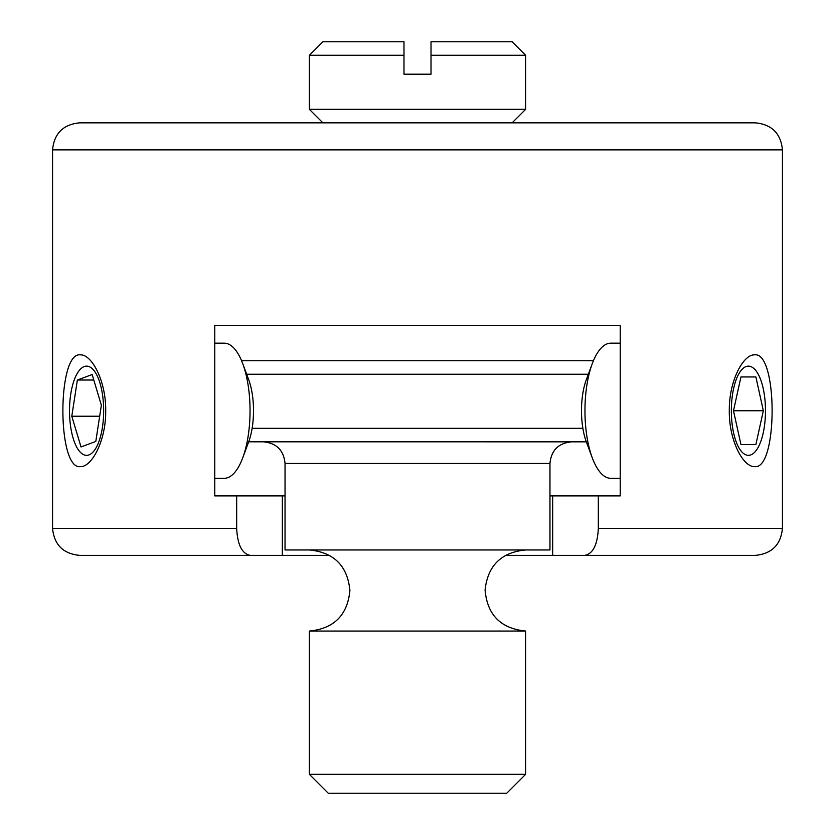 <?xml version="1.0" encoding="UTF-8"?>
<svg xmlns="http://www.w3.org/2000/svg" width="835" height="835" viewBox="0 0 835 835"><rect width="100%" height="100%" fill="white"/><g stroke="black" fill="none" stroke-linecap="round" stroke-linejoin="round"><path stroke-width="1.25" d="M782.437 149.882C780.84 133.464 771.822 124.446 755.404 122.849L79.596 122.849C63.178 124.457 54.16 133.464 52.563 149.882L782.437 149.882L782.437 528.336L598.33 528.336C597.516 544.733 593.017 553.741 584.813 555.369L755.404 555.369L552.666 555.369L552.666 495.896L598.33 495.896L598.33 528.336M236.67 528.336L52.563 528.336C54.16 544.754 63.178 553.762 79.596 555.369L250.187 555.369C241.983 553.741 237.484 544.733 236.67 528.336L236.67 495.896L214.762 495.896L214.762 325.587L620.238 325.587L620.238 495.896L598.33 495.896M80.337 354.865C91.662 354.134 106.087 380.864 105.701 410.747C106.087 440.619 91.662 467.349 80.337 466.619C57.072 470.042 57.072 351.441 80.337 354.865M754.663 354.865C777.928 351.441 777.928 470.042 754.663 466.619C743.338 467.349 728.913 440.619 729.299 410.747C728.913 380.864 743.338 354.134 754.663 354.865M743.703 122.849L631.949 122.849M584.813 555.369L505.405 555.369M236.67 495.896L285.038 495.896M549.962 495.896L552.666 495.896M329.595 555.369L250.187 555.369M282.334 555.369L282.334 495.896M309.367 774.327L328.291 793.25L506.709 793.25L525.633 774.327L309.367 774.327L309.367 631.051L525.633 631.051C500.781 628.588 487.264 614.915 485.083 590.042C487.703 565.66 501.219 552.3 525.633 549.962M214.762 343.164L224.177 343.164A67.583 25.864 90 0 1 242.734 363.663L248.684 379.674A44.599 17.065 -90 0 1 248.684 441.809L586.327 441.83L592.266 457.82A67.583 25.864 -90 0 1 584.959 410.747A67.583 25.864 -90 0 1 592.266 363.663A67.583 25.864 -90 0 1 610.823 343.164L620.238 343.164M582.882 428.313L252.118 428.313M246.669 374.247L588.331 374.247M593.424 360.73L241.576 360.73M309.367 549.962C334 552.363 347.517 565.879 349.917 590.512C347.517 615.134 334 628.651 309.367 631.051M263.411 441.83C276.552 443.114 283.764 450.315 285.038 463.456L285.038 549.962L549.962 549.962L549.962 463.456C551.236 450.326 558.448 443.114 571.589 441.83M592.266 363.663L586.316 379.674A44.599 17.065 90 0 0 581.494 410.747A44.599 17.065 90 0 0 586.316 441.809M620.238 478.319L610.823 478.319A67.583 25.864 -90 0 1 592.266 457.82M731.345 410.747A44.599 17.065 -90 0 1 742.002 369.414A44.599 17.065 -90 0 1 760.664 379.674A44.599 17.065 -90 0 1 760.664 441.809A44.599 17.065 -90 0 1 742.002 452.069A44.599 17.065 -90 0 1 731.345 410.747M755.884 444.533L740.948 444.533L733.485 410.747L740.948 376.95L755.884 376.95L763.347 410.747L755.884 444.533L740.948 444.533M733.485 410.747L763.347 410.747M740.948 376.95L755.884 376.95M242.734 363.663A67.583 25.864 90 0 1 242.734 457.82A67.583 25.864 90 0 1 224.177 478.319L214.762 478.319M76.058 375.635A44.599 17.065 90 0 1 99.636 382.002A44.599 17.065 90 0 1 98.039 443.813A44.599 17.065 90 0 1 74.336 441.809A44.599 17.065 90 0 1 74.336 379.674A44.599 17.065 90 0 1 76.058 375.635M81.016 446.944L71.8 416.237L77.373 380.029L92.153 374.539L101.369 405.246L95.795 441.454L81.016 446.944M93.802 380.029L77.373 380.029M99.678 416.237L71.8 416.237M525.633 55.267L512.116 41.75L431.017 41.75L431.017 55.267L525.633 55.267L525.633 109.333L309.367 109.333L309.367 55.267L403.983 55.267L403.983 41.75L322.884 41.75L309.367 55.267M431.017 55.267L431.017 74.19L403.983 74.19L403.983 55.267M498.599 122.849L512.116 122.849L525.633 109.333M285.038 463.456L549.962 463.456M52.563 149.882L52.563 528.336M782.437 528.336C780.84 544.754 771.822 553.762 755.404 555.369M525.633 774.327L525.633 631.051M248.684 441.809L242.734 457.82M322.884 122.849L309.367 109.333"/></g></svg>
